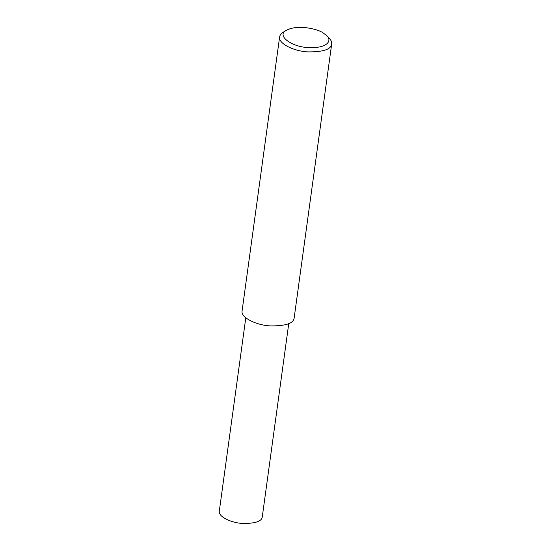 <?xml version="1.0" encoding="UTF-8"?>
<svg xmlns="http://www.w3.org/2000/svg" width="551" height="551" viewBox="0 0 551 551"><rect width="100%" height="100%" fill="white"/><g stroke="black" fill="none" stroke-linecap="round" stroke-linejoin="round"><path stroke-width="0.83" d="M288.745 323.651L262.262 516.962C261.753 521.411 255.175 523.574 242.509 523.45C230.387 522.789 217.996 516.287 219.312 511.08L245.794 317.769M326.805 35.739L329.36 38.432C331.075 40.154 331.847 42.014 331.688 44.025C331.075 49.418 323.093 52.042 307.747 51.89C293.049 51.085 278.028 43.198 279.626 36.889C279.936 35.016 281.182 33.425 283.372 32.13L286.561 30.229C297.733 24.203 317.955 28.976 323.258 32.977L326.805 35.739C331.854 39.975 328.465 47.937 310.578 47.648C292.237 47.875 275.555 35.326 286.561 30.229M331.688 44.025L294.151 318.037C293.538 323.43 285.556 326.054 270.21 325.903C255.512 325.097 240.498 317.211 242.096 310.902L279.626 36.889"/></g></svg>
